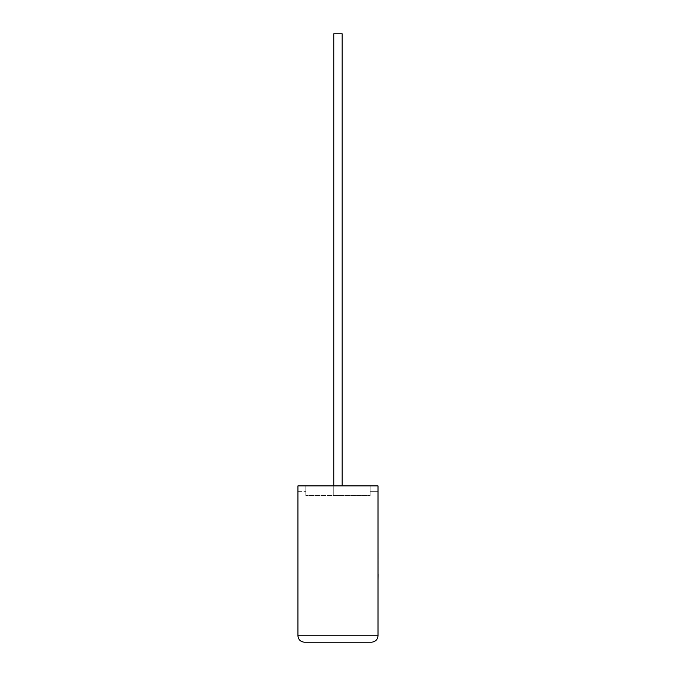 <?xml version="1.0" encoding="UTF-8"?>
<svg xmlns="http://www.w3.org/2000/svg" width="676" height="676" viewBox="0 0 676 676"><rect width="100%" height="100%" fill="white"/><g stroke="black" fill="none" stroke-linecap="round" stroke-linejoin="round"><path stroke-width="0.51" stroke-dasharray="3.38 2.54" d="M333.767 485.9L333.767 495.592L342.166 495.592L333.767 495.592L342.166 495.592L333.767 495.592L333.767 33.8L342.166 33.8L342.166 485.9M297.922 485.9L378.011 485.9L297.922 485.9L305.805 485.9L305.805 495.592L305.805 485.9L378.011 485.9L378.011 635.744L297.922 635.744L297.922 485.9M378.011 491.291L378.011 485.9L378.011 491.291L370.135 491.291L370.135 485.9L370.135 491.291L378.011 491.291M370.135 495.592L370.135 485.9L370.135 495.592L305.805 495.592L370.135 495.592M304.386 642.2L371.555 642.2M297.922 491.291L305.805 491.291L297.922 491.291M342.166 33.8L333.767 33.8L342.166 33.8M378.078 568.347L378.011 553.154L378.011 568.347M378.078 560.717L378.078 579.636L378.011 560.717M378.078 576.729L378.078 553.154L378.011 576.729M378.078 576.839L378.078 553.154L378.011 576.839M378.011 579.636L378.011 553.154"/><path stroke-width="1.01" d="M342.166 485.9L342.166 33.8L333.767 33.8L333.767 485.9M371.555 642.2C375.45 641.786 377.597 639.64 378.011 635.744L378.011 485.9L297.922 485.9L297.922 635.744L378.011 635.744C377.597 639.64 375.45 641.786 371.555 642.2L304.386 642.2C300.49 641.786 298.336 639.64 297.922 635.744C298.336 639.64 300.49 641.786 304.386 642.2M378.011 574.524L378.011 553.154M378.078 574.524L378.011 579.636"/></g></svg>

